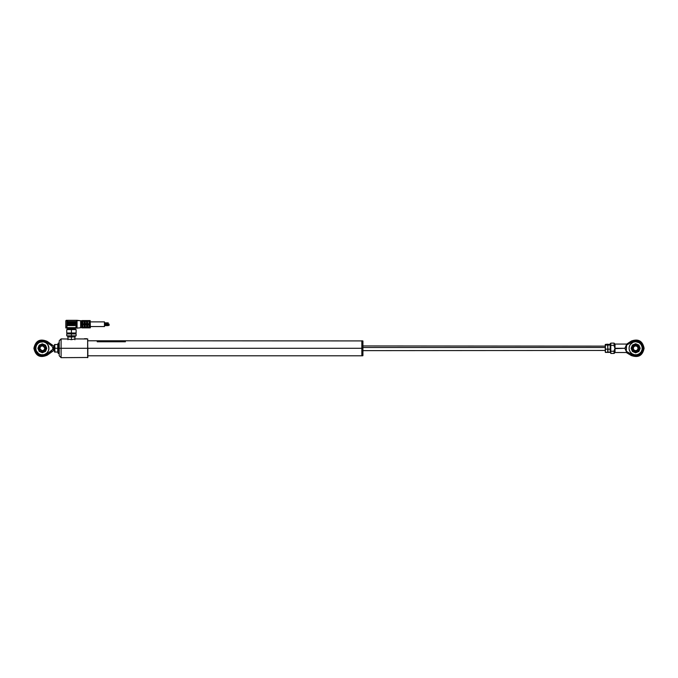 <?xml version="1.0" encoding="UTF-8"?>
<svg xmlns="http://www.w3.org/2000/svg" width="678" height="678" viewBox="0 0 678 678"><rect width="100%" height="100%" fill="white"/><g stroke="black" fill="none" stroke-linecap="round" stroke-linejoin="round"><path stroke-width="1.02" d="M361.849 348.289L361.849 355.797L361.849 348.289L87.843 348.289L361.849 348.289L361.849 340.78L361.849 348.289M361.984 355.653L361.984 340.924L361.849 355.797L87.564 355.797M362.738 343.509L362.171 343.509L362.171 355.797L361.984 343.627L362.171 340.78L362.171 343.509L362.738 343.509L362.738 355.797L362.738 343.509M361.984 355.603L362.925 355.603L362.925 343.627L362.925 355.569M362.925 341.009L362.925 343.627L362.925 340.966L361.984 340.966M85.309 320.821L82.682 320.567L82.682 327.881L82.877 324.601L84.097 324.601L84.131 327.686L82.877 327.881L90.191 327.881L90.191 320.567L82.877 320.567L89.157 320.567L89.157 324.025L82.877 324.025L89.157 324.423L89.157 327.881L82.877 327.881L84.284 327.771L84.284 324.601L82.877 324.601L82.682 327.881L82.682 320.567L81.936 320.567L81.936 327.881L82.682 327.881L81.936 327.881L81.75 320.753L81.936 327.881L81.75 320.753L82.877 320.753L82.877 324.025L85.123 324.008L85.123 320.677L85.123 324.008L86.716 323.847L85.275 323.847L85.301 320.813L85.309 323.355M77.055 321.482L75.928 321.482L77.055 321.482L77.055 324.22L77.055 320.33L81.75 320.847L80.809 320.847L80.809 327.601L81.75 327.601L80.809 327.601L80.64 320.686L80.64 327.762L80.64 320.686L77.021 320.626M77.055 328.118L80.64 327.762L77.055 328.118L77.055 327.652L76.589 328.118A0.466 0.466 0 0 0 77.055 327.652L77.055 324.22L77.055 326.966L75.928 326.966L77.055 326.966L77.055 327.652A0.466 0.466 0 0 1 76.589 328.118L77.055 328.118M71.427 328.118L69.893 328.118L69.893 327.652L66.266 328.118A0.466 0.466 0 0 1 65.8 327.652A0.466 0.466 0 0 0 66.266 328.118L71.427 328.118L71.427 329.059L71.427 328.118L72.961 328.118L71.427 328.118M66.741 333L71.427 333L66.741 333L66.741 329.593L71.427 329.593L66.741 329.593L67.673 329.059L71.427 329.059L67.673 329.059L67.673 328.118M71.427 329.593L71.427 333L71.427 329.593L76.122 329.593L71.427 329.593M71.427 333.932L71.427 333L71.427 333.932L66.741 333.932L71.427 333.932L71.427 335.813L71.427 333.932L76.122 333.932L71.427 333.932M66.741 335.813L71.427 335.813L66.741 335.813L66.741 333.932M86.53 324.601L86.589 327.711L86.564 324.601L85.123 324.601L86.716 324.601L86.716 327.771L87.564 327.771L87.716 324.601L87.564 327.771L86.682 327.872L89.098 327.864M87.598 324.44L86.564 324.423L87.564 324.601M85.275 324.025L87.606 324.008M82.877 320.567L84.131 320.753L84.097 323.847L84.131 320.567L82.877 320.567L90.191 320.567L90.377 327.694L90.191 320.567L90.377 327.694L82.877 327.881M90.377 326.567L104.454 326.567L104.454 321.881L90.377 321.881L104.454 321.881L104.454 326.567L90.377 326.567M104.454 323.584L108.209 323.584L108.209 322.83L104.454 322.83L108.209 322.83L108.209 323.584L104.454 323.584M104.454 324.601L108.209 324.601L108.209 323.847L104.454 323.847L108.209 323.847L108.209 324.601L104.454 324.601M109.141 324.321L108.209 324.321L109.141 324.126M108.209 325.618L104.454 325.618L108.209 325.618L108.209 324.864L104.454 324.864L108.209 324.864M89.098 323.965L89.157 320.567L87.716 320.567L87.75 321.194L88.971 320.77L89.098 323.965M87.742 320.821L89.098 320.584M87.75 320.864L87.564 323.847L89.157 324.025M89.157 327.881L89.157 324.423L87.716 324.423L89.098 324.482L88.971 327.677L87.75 327.627M85.301 327.652L85.275 324.601L85.309 327.271L86.53 327.254M88.971 327.677L88.971 324.601M87.75 327.271L87.75 324.601L87.75 327.584L88.971 327.254M86.589 327.711L86.716 324.601M85.123 324.601L84.284 324.44L85.123 324.601L84.284 324.601L84.284 327.771L85.123 327.771L85.123 324.601L85.258 327.711M84.097 325.093L84.097 327.584M82.877 327.254L84.097 327.254M82.877 323.847L82.877 320.77M84.097 321.194L82.877 321.194L84.097 321.194M86.53 321.194L85.309 321.194M86.53 320.864L86.53 323.847L86.53 320.864M88.971 323.847L87.716 323.847L89.047 323.906M87.716 320.753L87.564 323.847L87.564 320.677L86.716 320.677L86.716 323.847L87.564 323.847M86.716 323.847L86.564 320.753M84.284 320.677L84.284 323.847L84.284 320.677M85.157 320.567L84.284 320.567M84.131 324.025L85.165 324.008M84.284 327.872L85.165 327.872M76.919 320.635L77.055 320.796A0.466 0.466 0 0 0 76.589 320.33L76.063 320.33M76.589 324.737L77.055 324.22L76.546 323.389L67.486 323.516L67.207 322.677L76.411 322.414L76.309 323.516L77.055 324.22L76.411 325.559L67.207 325.304L67.486 324.457L76.309 324.457L76.572 325.381M76.411 322.414L76.589 323.236L76.504 322.474M67.486 322.397L76.089 322.397L75.928 321.482L76.309 322.397M76.122 335.813L71.427 335.813L76.122 335.813L76.122 333.932M76.122 333L71.427 333L76.122 333L76.122 329.593L75.182 329.059L71.427 329.059L75.182 329.059L75.182 328.118M66.927 328.118L72.961 327.652L66.927 327.652L66.927 320.609L65.936 320.635M76.538 328.118L72.961 328.118L72.961 327.652L72.961 328.118L75.928 328.118L75.928 327.652L72.961 327.652L77.055 327.652L75.928 327.652L76.589 328.118M76.504 325.499L75.928 327.652L76.275 325.584L67.486 325.584M76.326 320.347L76.809 320.609L76.309 321.457L67.486 321.457L67.486 320.33L66.927 320.33L66.927 327.652L65.8 327.652L65.8 320.796L66.266 320.33L65.8 320.796L65.8 327.652L65.8 320.796M76.199 320.33L67.486 320.33L76.589 320.33L77.055 320.796M76.029 326.254L76.275 325.584M67.486 324.457L76.309 324.457M76.445 323.482L67.292 323.44M76.089 322.397L75.928 321.457L67.486 321.457M76.411 321.431L75.928 321.482M67.376 320.355L66.563 320.33M77.055 320.33L76.589 320.33L77.055 320.33M109.141 325.33L108.209 325.33L109.141 325.143M636.54 340.975L631.871 341.966L631.32 341.042L631.871 341.966L626.574 345.144L626.277 344.068L626.574 345.144L626.277 344.068L615.014 344.068L615.014 348.289L624.87 348.289L626.277 345.144L631.871 341.966A7.365 7.365 0 0 1 643.024 348.289L644.1 348.289L643.024 348.289A7.365 7.365 0 0 1 631.871 354.611L631.32 355.535L631.871 354.611L626.574 351.433L626.277 352.509L626.574 351.433L632.735 355.052L636.54 355.603L640.837 353.526L642.769 350.212L642.964 347.322L641.481 343.771L639.286 341.873L636.532 340.975M629.091 348.289L629.218 347.009A6.568 6.568 0 0 0 640.295 352.933A6.568 6.568 0 0 0 642.227 348.289A6.568 6.568 0 0 1 635.659 354.857A6.568 6.568 0 0 1 629.091 348.289L629.218 349.568L629.091 348.289A6.568 6.568 0 0 1 635.659 341.72A6.568 6.568 0 0 1 642.227 348.289L642.1 347.009A6.568 6.568 0 0 0 629.218 347L630.193 344.636L633.142 342.221L635.659 341.72L639.023 342.653M614.082 351.255L610.793 351.255L610.793 353.45L614.082 353.45L614.166 350.475L615.014 348.289L615.014 352.509L614.082 353.45L614.082 351.255L610.793 351.255L610.793 345.322L614.082 345.322C614.082 342.441 614.082 342.441 614.082 345.322L614.107 345.712M626.574 345.144L626.277 351.433L624.87 348.289L614.853 348.645L615.014 352.509L626.277 352.509L626.574 351.433M626.353 344.348L631.32 341.042C638.354 338.559 642.617 340.975 644.1 348.289C642.617 355.603 638.354 358.018 631.32 355.535L626.277 352.509M631.108 348.289L632.438 345.077L635.659 343.738L638.871 345.077L640.202 348.289L638.871 351.501L635.659 352.831L632.438 351.501L631.108 348.289M642.227 348.289A6.568 6.568 0 0 0 642.1 347.009L642.1 349.568L641.117 351.933L639.303 353.746L636.939 354.73L634.379 354.73L632.006 353.746L630.193 351.933L629.218 349.568M638.413 355.119L639.286 354.696M640.837 353.526L641.481 352.806M642.964 347.322L642.769 346.365M629.218 347.009L629.591 345.772M639.303 342.831L641.117 344.636L642.1 347.009M624.87 348.289L626.277 345.144L626.277 351.433L624.87 348.289M614.082 343.127L615.014 344.068L615.014 348.289L614.166 346.102L614.082 343.127L610.793 343.127L610.793 345.322L614.082 345.322L614.166 346.102L614.082 345.322M614.395 346.848L614.683 347.577M610.607 351.246L610.607 345.331M610.327 343.593L610.327 351.051M610.327 351.102L610.327 345.526M638.608 350.238L635.659 351.831C635.659 353.967 635.659 353.967 635.659 351.831C640.227 352.051 640.227 344.526 635.659 344.746L637.659 345.365M638.591 346.305L639.201 348.289L638.769 349.975M635.659 344.746C635.659 342.602 635.659 342.602 635.659 344.746C631.091 344.526 631.091 352.051 635.659 351.831C635.659 353.967 635.659 353.967 635.659 351.831L633.15 350.789L632.116 348.289L633.15 345.78L635.659 344.746C635.659 342.602 635.659 342.602 635.659 344.746L638.6 346.322M637.998 348.289A2.348 2.348 0 0 1 635.659 350.636A2.348 2.348 0 0 1 633.311 348.289A2.348 2.348 0 0 0 635.659 350.636A2.348 2.348 0 0 0 637.998 348.289L638.1 348.289A2.441 2.441 0 0 1 635.659 350.729A2.441 2.441 0 0 1 633.218 348.289L633.93 350.009L635.659 350.729L637.379 350.009L638.1 348.289L637.379 346.56L635.659 345.848L633.93 346.56L633.218 348.289A2.441 2.441 0 0 1 635.659 345.848A2.441 2.441 0 0 1 638.1 348.289L637.998 348.289A2.348 2.348 0 0 0 635.659 345.941A2.348 2.348 0 0 0 633.311 348.289A2.348 2.348 0 0 1 635.659 345.941A2.348 2.348 0 0 1 637.998 348.289M639.201 348.289L638.6 350.255M637.625 351.229L638.159 350.789L637.625 351.229M632.71 350.255L633.693 351.229L632.71 350.255M633.26 348.763L633.26 347.814M635.184 345.899L636.134 345.899M638.049 347.814L638.049 348.763M636.134 350.679L635.184 350.679M605.259 347.492L362.925 347.492L605.259 347.492M607.835 350.501L607.785 349.992M607.793 347.102L607.751 352.179L605.412 352.399L605.412 349.162L607.641 349.162L605.412 349.162L605.412 345.043L607.641 345.043L607.793 347.102L607.946 345.043L610.166 345.043L610.166 349.162L607.946 349.162L607.793 347.102M607.946 351.526L607.793 350.78L607.641 352.399L605.412 352.399L605.259 350.78L605.259 351.645M605.301 346.077L605.259 344.61L605.301 346.077M605.276 344.458L607.641 344.178L607.641 345.043L605.259 344.61L607.641 344.178M607.751 346.611L607.793 345.797M605.301 348.45L605.301 350.501M605.259 351.094L605.259 350.356M605.259 344.543L605.276 352.119M605.259 350.738L605.259 347.178M607.81 344.458L610.166 344.178L610.166 345.043L607.793 344.61L610.166 344.178L610.285 346.611M610.285 350.501L610.268 348.289M607.793 351.967L610.166 352.399L610.166 351.526M607.946 349.162L610.166 349.162L610.166 352.399L607.946 352.399L607.946 349.162M61.105 348.289L61.105 338.907L61.105 348.289L87.657 348.289L87.657 338.907L87.843 357.484L87.843 348.289L87.657 357.67L87.657 348.289L61.105 348.289L61.105 357.67L61.105 348.289L59.232 348.289L61.105 348.289M59.232 340.78L59.232 355.797L59.232 340.78L61.105 338.907L67.961 339.017M75.105 338.932L71.427 339.686L68.308 339.144L71.427 339.686L71.427 336.932L75.182 336.932L71.427 336.932L71.427 339.686L75.105 338.932M86.589 338.975L75.182 338.907M71.427 335.813L71.427 336.932L67.673 336.932L71.427 336.932L71.427 335.813M53.604 348.289L54.537 348.289L53.604 348.289L53.604 345.941L53.604 350.636L52.07 351.729L51.757 350.628L46.621 354.289A7.365 7.365 0 0 1 34.976 348.289A7.365 7.365 0 0 1 46.621 342.288L47.248 341.415L46.621 342.288L51.757 345.95L52.07 344.848L53.604 345.941L47.248 341.415C40.044 338.364 35.595 340.653 33.9 348.289L34.976 348.289L33.9 348.289C35.595 355.925 40.044 358.213 47.248 355.162L46.621 354.289L43.867 355.501L40.866 355.509L36.637 352.95L34.976 348.289L36.637 343.627L39.892 341.339L42.875 340.941L45.765 341.763L51.757 345.95L51.986 345.136L51.757 345.95L52.918 347.95L52.562 349.56L46.621 354.289L47.248 355.162L52.07 351.729L51.757 350.628L52.07 351.729L53.604 350.636L53.604 348.289M57.85 344.509L54.537 344.534L54.537 346.399L55.011 344.526L54.537 344.534L55.011 348.272L54.537 346.399L54.537 350.153L55.011 348.272L58.054 348.272L57.825 352.229L58.291 353.509L57.825 350.246L58.291 353.475L59.232 353.34M43.629 354.73A6.568 6.568 0 0 0 44.858 354.357L46.985 352.933L48.409 350.797A6.568 6.568 0 0 0 48.909 348.289A6.568 6.568 0 0 1 42.341 354.857A6.568 6.568 0 0 1 35.773 348.289A6.568 6.568 0 0 0 36.273 350.797L38.697 353.746A6.568 6.568 0 0 0 43.621 354.73L44.858 354.357A6.568 6.568 0 0 0 48.409 350.806M36.273 350.806A6.568 6.568 0 0 0 38.697 353.746L41.061 354.73L43.621 354.73M48.409 350.797L48.909 348.289A6.568 6.568 0 0 0 46.985 343.644L47.807 344.636L46.985 343.644A6.568 6.568 0 0 0 45.994 342.831L43.621 341.848A6.568 6.568 0 0 0 39.833 342.221L37.697 343.644L36.273 345.772A6.568 6.568 0 0 0 35.773 348.289L36.273 350.797M43.621 341.848L39.833 342.221A6.568 6.568 0 0 0 36.273 345.772L35.773 348.289A6.568 6.568 0 0 1 42.341 341.72A6.568 6.568 0 0 1 48.909 348.289L47.807 344.636L45.994 342.831A6.568 6.568 0 0 0 43.629 341.848M37.9 348.289L39.205 345.144L42.341 343.848L45.485 345.144L46.782 348.289L45.485 351.433L42.341 352.73L39.205 351.433L37.9 348.289M41.867 340.932L42.875 340.941M35.9 347.009L35.9 349.568M38.697 353.746L39.833 354.357M44.858 354.357L45.994 353.746M48.782 349.568L48.782 347.009M45.994 342.831L44.858 342.221M39.833 342.221L38.697 342.831M52.833 348.95L51.757 350.628M51.757 345.95L52.918 347.95M40.375 345.339L42.341 344.746L42.341 343.848L42.341 344.746A3.543 3.543 0 0 1 45.884 348.289A3.543 3.543 0 0 1 42.341 351.831L42.341 352.73L42.341 351.831L40.375 351.229M40.002 348.289A2.348 2.348 0 0 0 42.341 350.636A2.348 2.348 0 0 0 44.689 348.289L44.782 348.289A2.441 2.441 0 0 1 42.341 350.729A2.441 2.441 0 0 1 39.9 348.289L40.002 348.289A2.348 2.348 0 0 1 42.341 345.941A2.348 2.348 0 0 1 44.689 348.289A2.348 2.348 0 0 1 42.341 350.636A2.348 2.348 0 0 1 40.002 348.289L39.951 347.814L39.9 348.289A2.441 2.441 0 0 1 42.341 345.848A2.441 2.441 0 0 1 44.782 348.289L44.74 348.763L44.689 348.289A2.348 2.348 0 0 0 42.341 345.941A2.348 2.348 0 0 0 40.002 348.289M39.841 345.78L39.4 346.322L39.841 345.78M39.4 350.255L38.799 348.289L39.4 346.322M44.307 351.229L45.29 350.255L42.341 351.831A3.543 3.543 0 0 1 38.799 348.289A3.543 3.543 0 0 1 42.341 344.746L44.307 345.339M45.29 346.322L45.884 348.289L45.29 350.255M41.867 345.899L42.816 345.899L40.985 346.263L39.951 347.814M44.74 347.814L42.816 345.899M42.816 350.679L41.867 350.679L43.697 350.314L44.74 348.763M39.951 348.763L41.867 350.679M58.291 350.636L59.232 350.797L58.291 350.873L58.291 343.068L59.232 343.238M57.613 352.043L54.537 352.043L54.537 350.153L54.537 351.907M57.757 344.526L55.011 344.526L54.537 346.399L55.011 352.035L54.571 352.035L57.757 352.035L57.757 344.526L57.757 348.272L55.011 348.272L54.537 350.39M58.291 343.102L58.291 350.873M58.291 343.068L57.825 344.348L58.003 352.145M58.054 344.331L58.054 348.272M58.003 348.272L57.825 352.229M54.571 352.035L55.011 352.035L54.537 350.153M125.371 341.788L125.371 340.78L97.225 340.78L97.225 341.788L125.371 341.788M86.911 338.932L84.411 338.72M86.792 338.72L84.581 338.72M86.233 338.72L85.759 338.72M361.984 340.924L125.371 340.78M97.225 340.78L87.843 340.78M67.207 333L67.207 333.932M75.648 333L75.648 333.932M362.925 350.636L605.446 350.45M362.925 345.941L605.446 346.127M87.843 339.093L87.038 338.907M59.232 355.797L61.105 357.67L87.843 357.484M75.182 336.932L75.182 335.813M74.902 339.754L74.902 336.932M67.953 339.754L67.953 336.932M67.673 336.932L67.673 335.813M53.604 345.941L54.537 345.941M54.537 350.636L53.604 350.636"/></g></svg>
